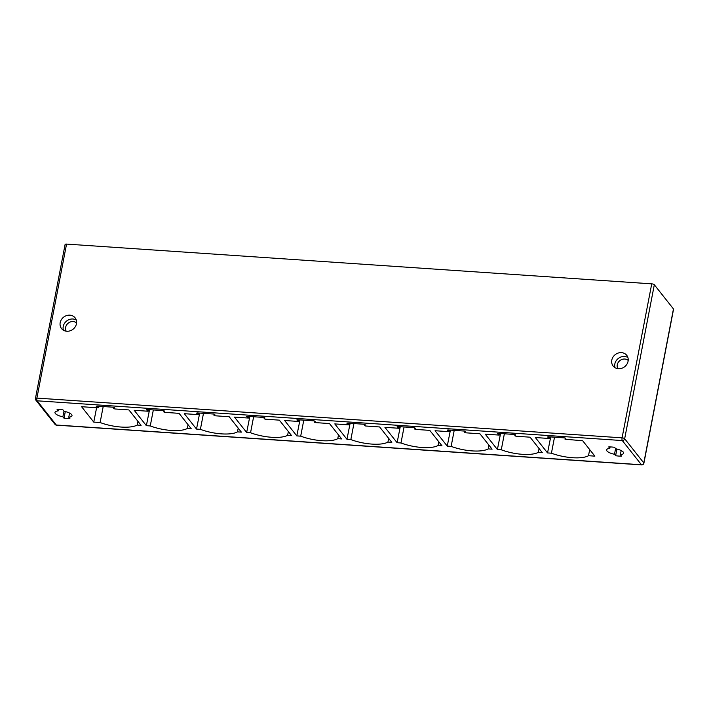 <?xml version="1.0" encoding="UTF-8"?>
<svg xmlns="http://www.w3.org/2000/svg" width="709" height="709" viewBox="0 0 709 709"><rect width="100%" height="100%" fill="white"/><g stroke="black" fill="none" stroke-linecap="round" stroke-linejoin="round"><path stroke-width="1.06" d="M65.193 244.729A2.1 0.682 10.9 0 1 65.104 244.463A2.1 0.682 10.9 0 1 66.557 244.091L651.731 283.848A2.1 0.682 10.9 0 1 654.318 284.752L673.461 308.947A2.1 0.682 10.9 0 1 673.55 309.213L643.896 463.207A2.1 0.682 10.9 0 0 643.807 462.95A2.1 1.861 141.6 0 1 641.459 464.767A2.1 0.7 93.9 0 0 641.689 464.909A2.1 2.1 0 0 0 643.896 463.207M66.203 331.183A6.691 5.92 141.6 0 1 65.645 327.336A6.691 5.92 141.6 0 1 70.129 322.046A6.691 5.92 141.6 0 1 76.581 322.976M63.411 330.217A8.659 7.657 141.6 0 1 63.216 326.494A8.659 7.657 141.6 0 1 76.28 320.034M76.466 323.756A8.659 7.657 141.6 0 1 70.067 330.828A8.659 7.657 141.6 0 1 61.532 328.577A8.659 7.657 141.6 0 1 60.185 322.657A8.659 7.657 141.6 0 1 66.584 315.585A8.659 7.657 141.6 0 1 75.119 317.836A8.659 7.657 141.6 0 1 76.466 323.756M615.022 367.696A8.659 7.657 141.6 0 1 614.836 363.965A8.659 7.657 141.6 0 1 627.89 357.513M611.796 360.128A8.659 7.657 -38.4 0 0 613.143 366.057A8.659 7.657 -38.4 0 0 621.678 368.308A8.659 7.657 -38.4 0 0 628.077 361.236A8.659 7.657 -38.4 0 0 626.729 355.306A8.659 7.657 -38.4 0 0 618.195 353.055A8.659 7.657 -38.4 0 0 611.796 360.128M617.814 368.662A6.691 5.92 141.6 0 1 617.255 364.816A6.691 5.92 141.6 0 1 621.74 359.516A6.691 5.92 141.6 0 1 628.192 360.447M654.318 284.752L624.664 438.747A2.1 0.682 -169.1 0 0 622.077 437.843A2.1 0.7 93.9 0 0 622.307 440.564L37.134 400.807A2.1 0.7 -86.1 0 1 36.903 398.095L622.077 437.843L651.731 283.848M641.689 464.909L56.516 425.152A2.1 2.1 0 0 1 55.01 424.363A2.1 1.861 -38.4 0 0 56.286 425.01L37.134 400.807A2.1 1.861 -38.4 0 1 35.539 398.724A2.1 0.682 10.9 0 1 35.45 398.458A2.1 0.682 10.9 0 1 36.903 398.095L66.557 244.091M673.461 308.947L643.807 462.95L624.664 438.747A2.1 1.861 141.6 0 1 622.307 440.564L641.459 464.767L56.286 425.01A2.1 0.7 -86.1 0 0 56.516 425.152M565.029 439.226L582.692 440.759L594.869 456.144L588.514 455.71A26.242 8.543 10.9 0 1 551.434 453.193L547.543 452.927L535.366 437.542L549.307 438.49L550.016 438.206L548.022 437.347L547.561 436.957L548.296 436.771L564.541 437.878L565.871 438.454L565.029 439.226M549.307 438.49L550.016 438.206L550.273 436.904M148.863 411.025L149.129 409.651L148.137 411.238L148.837 410.954L146.807 410.077L146.914 409.51M148.137 411.238L134.196 410.289L146.364 425.675L150.255 425.941A26.242 8.543 -169.1 0 0 187.336 428.458L191.226 428.723L179.049 413.338L165.108 412.39L163.85 411.973L164.701 411.202L163.371 410.617L147.118 409.518L146.391 409.705L146.807 410.077M199.238 413.055L198.99 414.357L198.281 414.641L198.99 414.357L196.951 413.48L197.058 412.922M198.281 414.641L184.34 413.693L196.517 429.078L200.399 429.344A26.242 8.543 -169.1 0 0 237.48 431.87L241.37 432.127L229.193 416.741L215.252 415.793L213.994 415.377L214.845 414.605L213.515 414.029L197.27 412.922L196.544 413.108L196.951 413.48M249.382 416.467L249.134 417.769L248.425 418.044L249.134 417.769L247.095 416.883L247.211 416.325M248.425 418.044L234.484 417.105L246.661 432.49L250.552 432.756A26.242 8.543 -169.1 0 0 287.632 435.273L291.514 435.539L279.346 420.145L265.396 419.205L264.138 418.789L264.989 418.018L263.659 417.433L247.414 416.334L246.688 416.52L247.095 416.883M299.304 421.243L299.57 419.87L298.578 421.456L299.278 421.173L297.248 420.295L297.355 419.728M298.578 421.456L284.628 420.508L296.805 435.893L300.696 436.159A26.242 8.543 -169.1 0 0 337.776 438.676L341.667 438.942L329.49 423.557L315.549 422.608L314.291 422.192L315.142 421.421L313.803 420.845L297.558 419.737L296.832 419.923L297.248 420.295M349.679 423.282L349.431 424.576L348.722 424.859L349.431 424.576L347.392 423.698L347.499 423.14M348.722 424.859L334.781 423.911L346.958 439.305L350.84 439.571A26.242 8.543 -169.1 0 0 387.92 442.088L391.811 442.354L379.634 426.96L365.693 426.012L364.435 425.595L365.286 424.833L363.956 424.248L347.702 423.14L346.976 423.326L347.392 423.698M399.823 426.685L399.575 427.988L398.866 428.271L399.575 427.988L397.536 427.11L397.643 426.543M398.866 428.271L384.925 427.323L397.102 442.708L400.984 442.974A26.242 8.543 -169.1 0 0 438.073 445.491L441.955 445.757L429.778 430.372L415.837 429.424L414.579 429.007L415.43 428.236L414.1 427.651L397.855 426.552L397.129 426.738L397.536 427.11M449.967 430.088L449.719 431.391L449.01 431.675L449.719 431.391L447.68 430.514L447.796 429.955M449.01 431.675L435.069 430.726L447.246 446.121L451.137 446.378A26.242 8.543 -169.1 0 0 488.217 448.903L492.099 449.16L479.931 433.775L465.99 432.827L464.723 432.41L465.574 431.639L464.244 431.063L447.999 429.955L447.273 430.141L447.68 430.514M500.12 433.5L499.863 434.803L499.163 435.087L499.863 434.803L497.833 433.917L497.94 433.359M499.163 435.087L485.222 434.138L497.39 449.524L501.281 449.79A26.242 8.543 -169.1 0 0 538.361 452.307L542.252 452.572L530.075 437.187L516.134 436.239L514.876 435.822L515.727 435.051L514.397 434.466L498.143 433.367L497.417 433.553L497.833 433.917M69.907 418.629L68.773 417.202A8.659 2.818 -169.1 0 0 71.999 415.687A8.659 2.818 -169.1 0 0 64.102 411.291L62.968 409.864A12.39 4.032 -169.1 0 0 57.075 409.465L58.209 410.892A8.659 2.818 -169.1 0 0 54.983 412.408A8.659 2.818 -169.1 0 0 62.879 416.803L64.014 418.23A12.39 4.032 -169.1 0 0 69.907 418.629M615.625 455.71L614.499 454.274A8.659 2.818 10.9 0 1 606.594 449.887A8.659 2.818 10.9 0 1 609.82 448.372L608.685 446.936A12.39 4.032 10.9 0 1 614.579 447.335L615.713 448.77A8.659 2.818 10.9 0 1 623.61 453.157A8.659 2.818 10.9 0 1 620.384 454.682L621.518 456.109A12.39 4.032 10.9 0 1 615.625 455.71L616.91 449.036M98.941 406.239L98.693 407.542L97.984 407.826L98.693 407.542L96.708 406.682L96.814 406.106M97.984 407.826L81.579 406.709L93.756 422.103L100.111 422.529A26.242 8.543 -169.1 0 0 137.192 425.054L141.082 425.32L128.905 409.926L114.964 408.978L113.706 408.561L114.557 407.799L113.218 407.214L96.973 406.106L96.247 406.292L96.708 406.682M137.192 425.054L137.909 421.314M100.111 422.529L103.195 406.532M93.756 422.103L96.601 407.737M588.514 455.71L589.684 449.595M551.434 453.193L554.509 437.196M547.543 452.927L550.707 436.939M187.336 428.458L188.053 424.718M150.255 425.941L153.339 409.935M146.364 425.675L149.537 409.678M237.48 431.87L238.206 428.13M200.399 429.344L203.483 413.347M196.517 429.078L199.681 413.09M287.632 435.273L288.35 431.533M250.552 432.756L253.627 416.75M246.661 432.49L249.825 416.493M337.776 438.676L338.494 434.945M300.696 436.159L303.78 420.162M296.805 435.893L299.978 419.896M387.92 442.088L388.647 438.348M350.84 439.571L353.924 423.565M346.958 439.305L350.122 423.308M438.073 445.491L438.791 441.751M400.984 442.974L404.068 426.969M397.102 442.708L400.266 426.712M488.217 448.903L488.935 445.163M451.137 446.378L454.212 430.381M447.246 446.121L450.41 430.124M538.361 452.307L539.079 448.567M501.281 449.79L504.365 433.784M497.39 449.524L500.563 433.527M68.773 417.202L69.571 413.081M64.014 418.23L65.299 411.557M62.879 416.803L63.978 411.14M58.209 410.892L58.484 409.456M614.499 454.274L615.589 448.611M609.82 448.372L610.094 446.927M620.384 454.682L621.181 450.561M98.524 406.213L98.312 407.321M113.954 407.356L113.759 408.375M565.082 439.039L565.277 438.02M549.635 437.985L549.847 436.877M548.022 437.347L548.128 436.762M148.677 409.625L148.465 410.733M164.098 410.759L163.903 411.778M198.821 413.028L198.609 414.136M214.242 414.171L214.047 415.19M248.965 416.431L248.753 417.548M264.386 417.574L264.191 418.594M299.109 419.843L298.897 420.951M314.539 420.978L314.344 421.997M349.262 423.246L349.05 424.354M364.683 424.39L364.488 425.409M399.406 426.658L399.194 427.766M414.827 427.793L414.632 428.812M449.55 430.062L449.338 431.169M464.971 431.205L464.776 432.224M499.703 433.474L499.49 434.582M515.124 434.608L514.929 435.627M55.01 424.363L35.867 400.16A2.1 2.1 0 0 1 35.45 398.458L65.104 244.463M98.976 406.248L98.711 407.622M113.901 407.338L113.679 408.464M565.011 439.128L565.224 438.002M550.042 438.277L550.308 436.912M164.045 410.741L163.832 411.876M199.282 413.063L199.007 414.428M214.189 414.153L213.976 415.279M249.426 416.467L249.16 417.84M264.342 417.557L264.12 418.691M314.486 420.969L314.264 422.094M349.714 423.282L349.448 424.656M364.63 424.372L364.417 425.506M399.867 426.685L399.601 428.059M414.774 427.784L414.561 428.91M450.011 430.097L449.745 431.462M464.927 431.187L464.705 432.313M500.155 433.5L499.889 434.874M515.071 434.59L514.849 435.725"/></g></svg>
